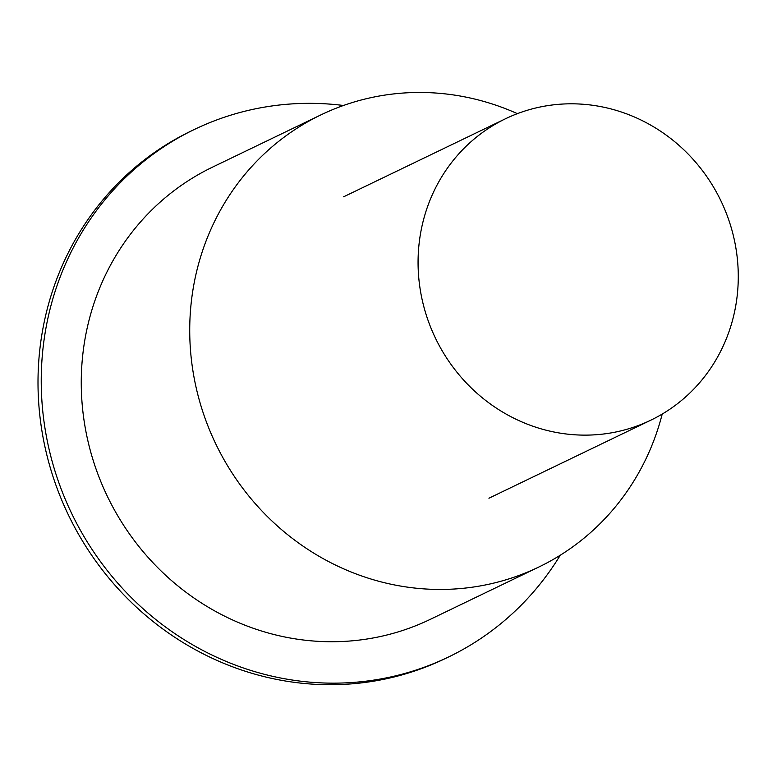 <?xml version="1.0" encoding="UTF-8"?>
<svg xmlns="http://www.w3.org/2000/svg" width="777" height="777" viewBox="0 0 777 777"><rect width="100%" height="100%" fill="white"/><g stroke="black" fill="none" stroke-linecap="round" stroke-linejoin="round"><path stroke-width="1.17" d="M732.138 321.678A167.308 158.382 64.3 0 0 568.23 103.836A167.308 158.382 64.3 0 0 505.516 118.755A167.308 158.382 64.3 0 0 435.499 338.248A167.308 158.382 64.3 0 0 650.825 420.172A167.308 158.382 64.3 0 0 732.138 321.678M560.275 555.215A292.783 277.166 -115.7 0 1 448.552 656.983L445.308 658.546A292.783 277.166 -115.7 0 1 68.502 515.161A292.783 277.166 -115.7 0 1 191.025 131.07L194.269 129.506A292.783 277.166 -115.7 0 1 343.473 105.487M448.552 656.983A292.783 277.166 -115.7 0 1 71.737 513.607A292.783 277.166 -115.7 0 1 194.269 129.506M517.395 113.656A250.961 237.568 64.3 0 0 320.901 114.889L212.432 167.181A250.961 237.568 64.3 0 0 90.453 314.938A250.961 237.568 64.3 0 0 168.774 578.137A250.961 237.568 64.3 0 0 430.38 619.308L538.849 567.016A250.961 237.568 64.3 0 0 662.218 414.063M320.901 114.889A250.961 237.568 64.3 0 0 198.922 262.645A250.961 237.568 64.3 0 0 277.243 525.854A250.961 237.568 64.3 0 0 538.849 567.016M505.516 118.755L343.628 196.804M650.825 420.172L488.927 498.222"/></g></svg>
